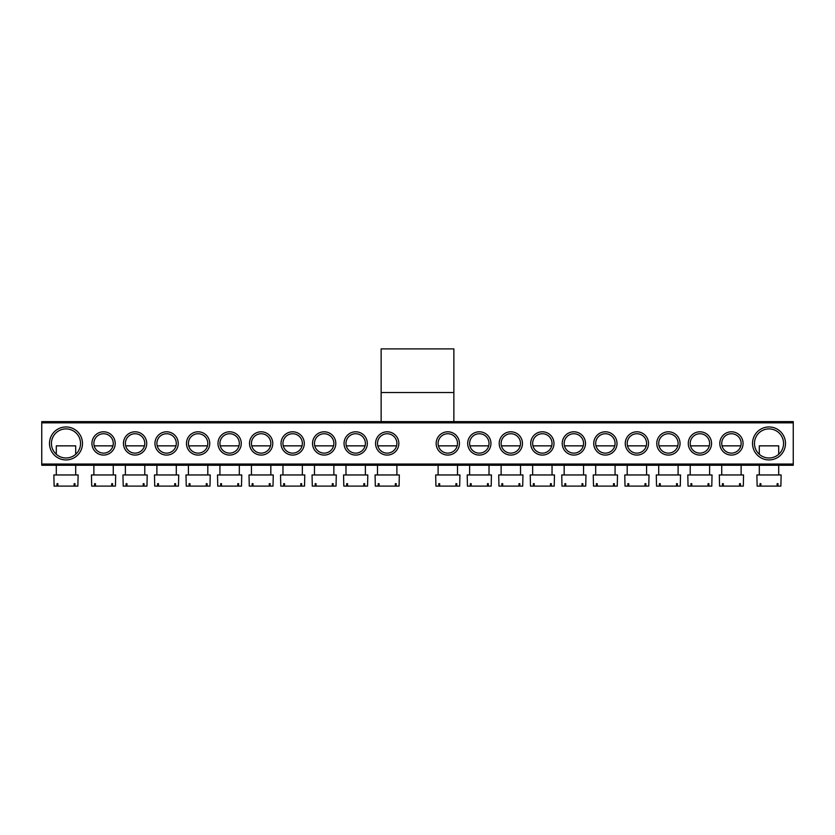 <?xml version="1.0" encoding="UTF-8"?>
<svg xmlns="http://www.w3.org/2000/svg" width="835" height="835" viewBox="0 0 835 835"><rect width="100%" height="100%" fill="white"/><g stroke="black" fill="none" stroke-linecap="round" stroke-linejoin="round"><path stroke-width="1.25" d="M381.136 392.533L381.136 421.623L453.864 421.623L453.864 348.894L381.136 348.894L381.136 392.533L453.864 392.533M49.505 443.437A16.481 16.481 0 0 1 65.996 426.956A16.481 16.481 0 0 1 82.477 443.437A16.481 16.481 0 0 1 65.996 459.928A16.481 16.481 0 0 1 49.505 443.437M80.536 443.437A14.55 14.55 0 0 0 65.996 428.898A14.55 14.55 0 0 0 51.446 443.437A14.55 14.55 0 0 0 65.996 457.987A14.55 14.55 0 0 0 80.536 443.437M752.523 443.437A16.481 16.481 0 0 1 769.004 426.956A16.481 16.481 0 0 1 785.495 443.437A16.481 16.481 0 0 1 769.004 459.928A16.481 16.481 0 0 1 752.523 443.437M783.554 443.437A14.55 14.55 0 0 0 769.004 428.898A14.55 14.55 0 0 0 754.464 443.437A14.55 14.55 0 0 0 769.004 457.987A14.55 14.55 0 0 0 783.554 443.437M719.801 443.437A11.638 11.638 0 0 1 731.429 431.799A11.638 11.638 0 0 1 743.066 443.437A11.638 11.638 0 0 1 731.429 455.075A11.638 11.638 0 0 1 719.801 443.437M741.125 443.437A9.696 9.696 0 0 0 731.429 433.741A9.696 9.696 0 0 0 721.732 443.437A9.696 9.696 0 0 0 731.429 453.134A9.696 9.696 0 0 0 741.125 443.437M688.28 443.437A11.638 11.638 0 0 1 699.918 431.799A11.638 11.638 0 0 1 711.556 443.437A11.638 11.638 0 0 1 699.918 455.075A11.638 11.638 0 0 1 688.28 443.437M709.614 443.437A9.696 9.696 0 0 0 699.918 433.741A9.696 9.696 0 0 0 690.221 443.437A9.696 9.696 0 0 0 699.918 453.134A9.696 9.696 0 0 0 709.614 443.437M656.769 443.437A11.638 11.638 0 0 1 668.407 431.799A11.638 11.638 0 0 1 680.045 443.437A11.638 11.638 0 0 1 668.407 455.075A11.638 11.638 0 0 1 656.769 443.437M678.103 443.437A9.696 9.696 0 0 0 668.407 433.741A9.696 9.696 0 0 0 658.711 443.437A9.696 9.696 0 0 0 668.407 453.134A9.696 9.696 0 0 0 678.103 443.437M625.258 443.437A11.638 11.638 0 0 1 636.886 431.799A11.638 11.638 0 0 1 648.524 443.437A11.638 11.638 0 0 1 636.886 455.075A11.638 11.638 0 0 1 625.258 443.437M646.582 443.437A9.696 9.696 0 0 0 636.886 433.741A9.696 9.696 0 0 0 627.189 443.437A9.696 9.696 0 0 0 636.886 453.134A9.696 9.696 0 0 0 646.582 443.437M593.737 443.437A11.638 11.638 0 0 1 605.375 431.799A11.638 11.638 0 0 1 617.013 443.437A11.638 11.638 0 0 1 605.375 455.075A11.638 11.638 0 0 1 593.737 443.437M615.071 443.437A9.696 9.696 0 0 0 605.375 433.741A9.696 9.696 0 0 0 595.679 443.437A9.696 9.696 0 0 0 605.375 453.134A9.696 9.696 0 0 0 615.071 443.437M562.226 443.437A11.638 11.638 0 0 1 573.864 431.799A11.638 11.638 0 0 1 585.492 443.437A11.638 11.638 0 0 1 573.864 455.075A11.638 11.638 0 0 1 562.226 443.437M583.561 443.437A9.696 9.696 0 0 0 573.864 433.741A9.696 9.696 0 0 0 564.168 443.437A9.696 9.696 0 0 0 573.864 453.134A9.696 9.696 0 0 0 583.561 443.437M530.705 443.437A11.638 11.638 0 0 1 542.343 431.799A11.638 11.638 0 0 1 553.981 443.437A11.638 11.638 0 0 1 542.343 455.075A11.638 11.638 0 0 1 530.705 443.437M552.039 443.437A9.696 9.696 0 0 0 542.343 433.741A9.696 9.696 0 0 0 532.646 443.437A9.696 9.696 0 0 0 542.343 453.134A9.696 9.696 0 0 0 552.039 443.437M499.194 443.437A11.638 11.638 0 0 1 510.832 431.799A11.638 11.638 0 0 1 522.47 443.437A11.638 11.638 0 0 1 510.832 455.075A11.638 11.638 0 0 1 499.194 443.437M520.529 443.437A9.696 9.696 0 0 0 510.832 433.741A9.696 9.696 0 0 0 501.136 443.437A9.696 9.696 0 0 0 510.832 453.134A9.696 9.696 0 0 0 520.529 443.437M467.683 443.437A11.638 11.638 0 0 1 479.321 431.799A11.638 11.638 0 0 1 490.949 443.437A11.638 11.638 0 0 1 479.321 455.075A11.638 11.638 0 0 1 467.683 443.437M489.018 443.437A9.696 9.696 0 0 0 479.321 433.741A9.696 9.696 0 0 0 469.625 443.437A9.696 9.696 0 0 0 479.321 453.134A9.696 9.696 0 0 0 489.018 443.437M436.162 443.437A11.638 11.638 0 0 1 447.8 431.799A11.638 11.638 0 0 1 459.438 443.437A11.638 11.638 0 0 1 447.8 455.075A11.638 11.638 0 0 1 436.162 443.437M457.496 443.437A9.696 9.696 0 0 0 447.8 433.741A9.696 9.696 0 0 0 438.104 443.437A9.696 9.696 0 0 0 447.8 453.134A9.696 9.696 0 0 0 457.496 443.437M91.933 443.437A11.638 11.638 0 0 1 103.571 431.799A11.638 11.638 0 0 1 115.199 443.437A11.638 11.638 0 0 1 103.571 455.075A11.638 11.638 0 0 1 91.933 443.437M113.268 443.437A9.696 9.696 0 0 0 103.571 433.741A9.696 9.696 0 0 0 93.875 443.437A9.696 9.696 0 0 0 103.571 453.134A9.696 9.696 0 0 0 113.268 443.437M123.444 443.437A11.638 11.638 0 0 1 135.082 431.799A11.638 11.638 0 0 1 146.72 443.437A11.638 11.638 0 0 1 135.082 455.075A11.638 11.638 0 0 1 123.444 443.437M144.779 443.437A9.696 9.696 0 0 0 135.082 433.741A9.696 9.696 0 0 0 125.386 443.437A9.696 9.696 0 0 0 135.082 453.134A9.696 9.696 0 0 0 144.779 443.437M154.955 443.437A11.638 11.638 0 0 1 166.593 431.799A11.638 11.638 0 0 1 178.231 443.437A11.638 11.638 0 0 1 166.593 455.075A11.638 11.638 0 0 1 154.955 443.437M176.289 443.437A9.696 9.696 0 0 0 166.593 433.741A9.696 9.696 0 0 0 156.896 443.437A9.696 9.696 0 0 0 166.593 453.134A9.696 9.696 0 0 0 176.289 443.437M186.476 443.437A11.638 11.638 0 0 1 198.114 431.799A11.638 11.638 0 0 1 209.742 443.437A11.638 11.638 0 0 1 198.114 455.075A11.638 11.638 0 0 1 186.476 443.437M207.811 443.437A9.696 9.696 0 0 0 198.114 433.741A9.696 9.696 0 0 0 188.418 443.437A9.696 9.696 0 0 0 198.114 453.134A9.696 9.696 0 0 0 207.811 443.437M217.987 443.437A11.638 11.638 0 0 1 229.625 431.799A11.638 11.638 0 0 1 241.263 443.437A11.638 11.638 0 0 1 229.625 455.075A11.638 11.638 0 0 1 217.987 443.437M239.321 443.437A9.696 9.696 0 0 0 229.625 433.741A9.696 9.696 0 0 0 219.929 443.437A9.696 9.696 0 0 0 229.625 453.134A9.696 9.696 0 0 0 239.321 443.437M249.508 443.437A11.638 11.638 0 0 1 261.136 431.799A11.638 11.638 0 0 1 272.774 443.437A11.638 11.638 0 0 1 261.136 455.075A11.638 11.638 0 0 1 249.508 443.437M270.832 443.437A9.696 9.696 0 0 0 261.136 433.741A9.696 9.696 0 0 0 251.439 443.437A9.696 9.696 0 0 0 261.136 453.134A9.696 9.696 0 0 0 270.832 443.437M281.019 443.437A11.638 11.638 0 0 1 292.657 431.799A11.638 11.638 0 0 1 304.295 443.437A11.638 11.638 0 0 1 292.657 455.075A11.638 11.638 0 0 1 281.019 443.437M302.353 443.437A9.696 9.696 0 0 0 292.657 433.741A9.696 9.696 0 0 0 282.961 443.437A9.696 9.696 0 0 0 292.657 453.134A9.696 9.696 0 0 0 302.353 443.437M312.53 443.437A11.638 11.638 0 0 1 324.168 431.799A11.638 11.638 0 0 1 335.806 443.437A11.638 11.638 0 0 1 324.168 455.075A11.638 11.638 0 0 1 312.53 443.437M333.864 443.437A9.696 9.696 0 0 0 324.168 433.741A9.696 9.696 0 0 0 314.471 443.437A9.696 9.696 0 0 0 324.168 453.134A9.696 9.696 0 0 0 333.864 443.437M344.051 443.437A11.638 11.638 0 0 1 355.679 431.799A11.638 11.638 0 0 1 367.317 443.437A11.638 11.638 0 0 1 355.679 455.075A11.638 11.638 0 0 1 344.051 443.437M365.375 443.437A9.696 9.696 0 0 0 355.679 433.741A9.696 9.696 0 0 0 345.982 443.437A9.696 9.696 0 0 0 355.679 453.134A9.696 9.696 0 0 0 365.375 443.437M375.562 443.437A11.638 11.638 0 0 1 387.2 431.799A11.638 11.638 0 0 1 398.838 443.437A11.638 11.638 0 0 1 387.2 455.075A11.638 11.638 0 0 1 375.562 443.437M396.896 443.437A9.696 9.696 0 0 0 387.2 433.741A9.696 9.696 0 0 0 377.503 443.437A9.696 9.696 0 0 0 387.2 453.134A9.696 9.696 0 0 0 396.896 443.437M793.25 465.252L41.75 465.252L41.75 464.041L793.25 464.041L793.25 465.252M793.25 422.834L41.75 422.834L41.75 421.623L793.25 421.623L793.25 464.041M41.75 422.834L41.75 464.041M457.194 445.859L438.417 445.859M456.787 486.106L459.678 486.106L459.928 474.958L435.682 474.958L435.922 486.106L456.787 486.106L456.787 483.684L455.931 483.684L455.931 486.106M439.669 483.684L438.813 483.684L439.669 483.684L439.669 486.106M438.813 483.684L438.813 486.106M455.931 483.684L456.787 483.684M396.583 445.859L377.806 445.859M396.187 486.106L399.078 486.106L399.318 474.958L375.072 474.958L375.322 486.106L396.187 486.106L396.187 483.684L395.331 483.684L395.331 486.106M379.069 483.684L378.213 483.684L379.069 483.684L379.069 486.106M378.213 483.684L378.213 486.106M395.331 483.684L396.187 483.684M778.7 454.282L778.7 445.859L759.307 445.859L759.307 454.282M778.001 486.106L780.882 486.106L781.132 474.958L756.886 474.958L757.136 486.106L778.001 486.106L778.001 483.684L777.134 483.684L777.134 486.106M760.873 483.684L760.017 483.684L760.873 483.684L760.873 486.106M760.017 483.684L760.017 486.106M777.134 483.684L778.001 483.684M75.693 454.282L75.693 445.859L56.3 445.859L56.3 454.282M74.983 486.106L77.864 486.106L78.114 474.958L53.868 474.958L54.118 486.106L74.983 486.106L74.983 483.684L74.127 483.684L74.127 486.106M57.865 483.684L56.999 483.684L57.865 483.684L57.865 486.106M56.999 483.684L56.999 486.106M74.127 483.684L74.983 483.684M488.705 445.859L469.928 445.859M488.308 486.106L491.189 486.106L491.439 474.958L467.193 474.958L467.443 486.106L488.308 486.106L488.308 483.684L487.452 483.684L487.452 486.106M471.19 483.684L470.324 483.684L471.19 483.684L471.19 486.106M470.324 483.684L470.324 486.106M487.452 483.684L488.308 483.684M365.072 445.859L346.295 445.859M364.676 486.106L367.557 486.106L367.807 474.958L343.561 474.958L343.811 486.106L364.676 486.106L364.676 483.684L363.81 483.684L363.81 486.106M347.548 483.684L346.692 483.684L347.548 483.684L347.548 486.106M346.692 483.684L346.692 486.106M363.81 483.684L364.676 483.684M520.215 445.859L501.438 445.859M519.819 486.106L522.71 486.106L522.95 474.958L498.714 474.958L498.954 486.106L519.819 486.106L519.819 483.684L518.963 483.684L518.963 486.106M502.701 483.684L501.845 483.684L502.701 483.684L502.701 486.106M501.845 483.684L501.845 486.106M518.963 483.684L519.819 483.684M333.562 445.859L314.785 445.859M333.155 486.106L336.046 486.106L336.286 474.958L312.05 474.958L312.29 486.106L333.155 486.106L333.155 483.684L332.299 483.684L332.299 486.106M316.037 483.684L315.181 483.684L316.037 483.684L316.037 486.106M315.181 483.684L315.181 486.106M332.299 483.684L333.155 483.684M551.737 445.859L532.96 445.859M551.33 486.106L554.221 486.106L554.471 474.958L530.225 474.958L530.465 486.106L551.33 486.106L551.33 483.684L550.474 483.684L550.474 486.106M534.212 483.684L533.356 483.684L534.212 483.684L534.212 486.106M533.356 483.684L533.356 486.106M550.474 483.684L551.33 483.684M583.247 445.859L564.47 445.859M582.851 486.106L585.732 486.106L585.982 474.958L561.736 474.958L561.986 486.106L582.851 486.106L582.851 483.684L581.995 483.684L581.995 486.106M565.733 483.684L564.867 483.684L565.733 483.684L565.733 486.106M564.867 483.684L564.867 486.106M581.995 483.684L582.851 483.684M302.04 445.859L283.263 445.859M301.644 486.106L304.535 486.106L304.775 474.958L280.529 474.958L280.779 486.106L301.644 486.106L301.644 483.684L300.788 483.684L300.788 486.106M284.526 483.684L283.67 483.684L284.526 483.684L284.526 486.106M283.67 483.684L283.67 486.106M300.788 483.684L301.644 483.684M270.53 445.859L251.752 445.859M270.133 486.106L273.014 486.106L273.264 474.958L249.018 474.958L249.268 486.106L270.133 486.106L270.133 483.684L269.267 483.684L269.267 486.106M253.005 483.684L252.149 483.684L253.005 483.684L253.005 486.106M252.149 483.684L252.149 486.106M269.267 483.684L270.133 483.684M614.769 445.859L595.981 445.859M614.362 486.106L617.253 486.106L617.493 474.958L593.257 474.958L593.497 486.106L614.362 486.106L614.362 483.684L613.506 483.684L613.506 486.106M597.244 483.684L596.388 483.684L597.244 483.684L597.244 486.106M596.388 483.684L596.388 486.106M613.506 483.684L614.362 483.684M239.019 445.859L220.231 445.859M238.612 486.106L241.503 486.106L241.743 474.958L217.507 474.958L217.747 486.106L238.612 486.106L238.612 483.684L237.756 483.684L237.756 486.106M221.494 483.684L220.638 483.684L221.494 483.684L221.494 486.106M220.638 483.684L220.638 486.106M237.756 483.684L238.612 483.684M646.28 445.859L627.503 445.859M645.883 486.106L648.764 486.106L649.014 474.958L624.768 474.958L625.018 486.106L645.883 486.106L645.883 483.684L645.017 483.684L645.017 486.106M628.755 483.684L627.899 483.684L628.755 483.684L628.755 486.106M627.899 483.684L627.899 486.106M645.017 483.684L645.883 483.684M207.498 445.859L188.72 445.859M207.101 486.106L209.982 486.106L210.232 474.958L185.986 474.958L186.236 486.106L207.101 486.106L207.101 483.684L206.245 483.684L206.245 486.106M189.983 483.684L189.117 483.684L189.983 483.684L189.983 486.106M189.117 483.684L189.117 486.106M206.245 483.684L207.101 483.684M677.79 445.859L659.013 445.859M677.394 486.106L680.285 486.106L680.525 474.958L656.279 474.958L656.529 486.106L677.394 486.106L677.394 483.684L676.538 483.684L676.538 486.106M660.276 483.684L659.42 483.684L660.276 483.684L660.276 486.106M659.42 483.684L659.42 486.106M676.538 483.684L677.394 483.684M175.987 445.859L157.21 445.859M175.58 486.106L178.471 486.106L178.721 474.958L154.475 474.958L154.715 486.106L175.58 486.106L175.58 483.684L174.724 483.684L174.724 486.106M158.462 483.684L157.606 483.684L158.462 483.684L158.462 486.106M157.606 483.684L157.606 486.106M174.724 483.684L175.58 483.684M709.312 445.859L690.535 445.859M708.905 486.106L711.796 486.106L712.036 474.958L687.8 474.958L688.04 486.106L708.905 486.106L708.905 483.684L708.049 483.684L708.049 486.106M691.787 483.684L690.931 483.684L691.787 483.684L691.787 486.106M690.931 483.684L690.931 486.106M708.049 483.684L708.905 483.684M144.465 445.859L125.688 445.859M144.069 486.106L146.96 486.106L147.2 474.958L122.964 474.958L123.204 486.106L144.069 486.106L144.069 483.684L143.213 483.684L143.213 486.106M126.951 483.684L126.095 483.684L126.951 483.684L126.951 486.106M126.095 483.684L126.095 486.106M143.213 483.684L144.069 483.684M740.822 445.859L722.045 445.859M740.426 486.106L743.307 486.106L743.557 474.958L719.311 474.958L719.561 486.106L740.426 486.106L740.426 483.684L739.559 483.684L739.559 486.106M723.298 483.684L722.442 483.684L723.298 483.684L723.298 486.106M722.442 483.684L722.442 486.106M739.559 483.684L740.426 483.684M112.955 445.859L94.178 445.859M112.558 486.106L115.439 486.106L115.689 474.958L91.443 474.958L91.693 486.106L112.558 486.106L112.558 483.684L111.702 483.684L111.702 486.106M95.441 483.684L94.574 483.684L95.441 483.684L95.441 486.106M94.574 483.684L94.574 486.106M111.702 483.684L112.558 483.684M457.496 465.252L457.496 474.958M438.104 465.252L438.104 474.958M396.896 465.252L396.896 474.958M377.503 465.252L377.503 474.958M778.7 465.252L778.7 474.958M759.307 465.252L759.307 474.958M75.693 465.252L75.693 474.958M56.3 465.252L56.3 474.958M489.018 465.252L489.018 474.958M469.625 465.252L469.625 474.958M365.375 465.252L365.375 474.958M345.982 465.252L345.982 474.958M520.529 465.252L520.529 474.958M501.136 465.252L501.136 474.958M333.864 465.252L333.864 474.958M314.471 465.252L314.471 474.958M552.039 465.252L552.039 474.958M532.646 465.252L532.646 474.958M583.561 465.252L583.561 474.958M564.168 465.252L564.168 474.958M302.353 465.252L302.353 474.958M282.961 465.252L282.961 474.958M270.832 465.252L270.832 474.958M251.439 465.252L251.439 474.958M615.071 465.252L615.071 474.958M595.679 465.252L595.679 474.958M239.321 465.252L239.321 474.958M219.929 465.252L219.929 474.958M646.582 465.252L646.582 474.958M627.189 465.252L627.189 474.958M207.811 465.252L207.811 474.958M188.418 465.252L188.418 474.958M678.103 465.252L678.103 474.958M658.711 465.252L658.711 474.958M176.289 465.252L176.289 474.958M156.896 465.252L156.896 474.958M709.614 465.252L709.614 474.958M690.221 465.252L690.221 474.958M144.779 465.252L144.779 474.958M125.386 465.252L125.386 474.958M741.125 465.252L741.125 474.958M721.732 465.252L721.732 474.958M113.268 465.252L113.268 474.958M93.875 465.252L93.875 474.958"/></g></svg>

